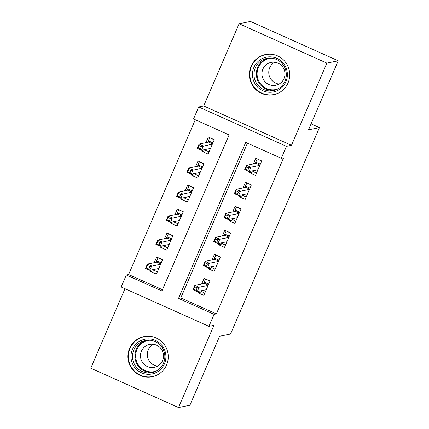 <?xml version="1.0" encoding="UTF-8"?>
<svg xmlns="http://www.w3.org/2000/svg" width="429" height="429" viewBox="0 0 429 429"><rect width="100%" height="100%" fill="white"/><g stroke="black" fill="none" stroke-linecap="round" stroke-linejoin="round"><path stroke-width="0.64" d="M251.045 66.334A20.49 20.168 -101.4 0 0 253.871 87.436A20.49 20.168 -101.4 0 0 273.611 94.718A20.49 20.168 -101.4 0 0 288.047 82.931A20.49 20.168 -101.4 0 0 285.226 61.835A20.49 20.168 -101.4 0 0 265.481 54.547A20.49 20.168 -101.4 0 0 251.045 66.334M129.585 348.369A20.49 20.168 -101.4 0 0 132.411 369.466A20.49 20.168 -101.4 0 0 152.15 376.753A20.49 20.168 -101.4 0 0 166.586 364.966A20.49 20.168 -101.4 0 0 163.76 343.87A20.49 20.168 -101.4 0 0 144.021 336.583A20.49 20.168 -101.4 0 0 129.585 348.369M193.533 118.972L198.697 106.971L286.459 146.332L281.29 158.333L245.715 142.374L178.523 298.396L214.098 314.35L208.928 326.351L121.171 286.996L126.34 274.994L161.915 290.948L229.107 134.931L193.533 118.972M203.7 105.963L291.463 145.318L326.866 63.111L338.234 60.805L250.472 21.45L239.103 23.751L203.7 105.963L198.697 106.971M124.995 288.712L90.766 368.195L178.528 407.55L213.932 325.343L208.928 326.351M195.27 119.755L128.609 274.533L126.34 274.994M326.866 63.111L239.103 23.751M338.234 60.805L308.515 129.815L319.428 127.606L230.529 334.03L219.616 336.239L189.897 405.249L178.528 407.55M250.187 171.3L249.587 172.705L255.512 175.364L261.717 160.961L255.786 158.301L253.362 163.937M239.854 195.302L239.248 196.707L245.179 199.367L251.378 184.963L245.447 182.304L243.023 187.94M229.515 219.305L228.909 220.71L234.84 223.37L241.044 208.966L235.113 206.306L232.684 211.942M219.176 243.307L218.57 244.712L224.501 247.372L230.705 232.968L224.775 230.309L222.351 235.945M208.843 267.31L208.237 268.715L214.168 271.375L220.367 256.971L214.436 254.311L212.012 259.947M154.526 270.619L150.461 271.444L151.067 270.039M150.461 271.444L156.392 274.104L162.591 259.701L156.66 257.041L154.236 262.677M164.859 246.616L160.795 247.442L161.401 246.037M160.795 247.442L166.725 250.102L172.93 235.698L166.999 233.038L164.575 238.674M175.198 222.613L171.133 223.439L171.739 222.034M171.133 223.439L177.064 226.099L183.269 211.695L177.338 209.036L174.909 214.666M185.537 198.611L181.472 199.437L182.078 198.032M181.472 199.437L187.403 202.097L193.602 187.693L187.671 185.033L185.248 190.664M195.871 174.608L191.811 175.434L192.412 174.029M191.811 175.434L197.737 178.094L203.941 163.69L198.01 161.031L195.586 166.661M128.609 274.533L162.452 289.709M202.751 150.027L202.145 151.432L208.076 154.091L214.28 139.688L208.349 137.028L205.92 142.659M247.453 143.157L180.791 297.935L216.372 313.889L283.564 157.872L281.29 158.333M198.504 291.312L197.898 292.717L203.829 295.377L210.028 280.974L204.102 278.319L201.673 283.95M319.428 127.606L311.079 123.863M291.463 145.318L286.459 146.332M216.372 313.889L214.098 314.35M180.791 297.935L178.523 298.396M201.962 291.897L197.898 292.717M206.21 150.606L202.145 151.432M212.301 267.894L208.237 268.715M222.635 243.892L218.57 244.712M232.974 219.889L228.909 220.71M243.313 195.887L239.248 196.707M253.646 171.879L249.587 172.705M200.37 290.937L204.783 293.163M205.786 279.07L209.953 281.161M205.448 279.14L204.156 282.137L208.66 284.159M206.076 290.16L205.491 289.897M208.258 285.087L204.467 283.387L204.156 282.137L203.539 283.574M197.163 287.902L194.793 286.835L193.758 289.237L196.128 290.299L197.163 287.902L199.115 287.248L197.26 291.564L192.986 289.65L194.846 285.333L199.115 287.248L208.113 285.424M194.793 286.835L194.846 285.333L204.467 283.387M196.128 290.299L197.26 291.564L206.252 289.747M193.758 289.237L192.986 289.65M158.344 257.797L162.511 259.883M157.346 271.884L152.928 269.664M156.102 262.296L158.011 257.867M158.639 268.886L158.054 268.624M160.821 263.814L157.025 262.108L156.719 260.864L161.218 262.886M148.691 269.026L149.726 266.623L147.356 265.562L146.321 267.964L148.691 269.026L149.818 270.291L145.549 268.377L147.41 264.055L151.678 265.969L149.818 270.291L158.816 268.468M149.726 266.623L160.677 264.151M147.356 265.562L147.41 264.055L157.025 262.108M145.549 268.377L146.321 267.964M164.457 363.776A17.734 17.455 78.6 0 1 141.473 372.796A17.734 17.455 78.6 0 1 132.438 349.415A17.734 17.455 78.6 0 1 155.427 340.39A17.734 17.455 78.6 0 1 164.457 363.776M133.853 349.898A16.42 16.163 -101.4 0 0 151.936 372.64A16.42 16.163 -101.4 0 0 161.234 346.294A16.42 16.163 -101.4 0 0 133.853 349.898M157.62 366.103A11.69 11.508 78.6 0 1 153.201 344.262M162.548 360.607A11.69 11.508 78.6 0 1 143.05 363.175A11.69 11.508 78.6 0 1 149.678 344.417A11.69 11.508 78.6 0 1 162.548 360.607M151.335 336.475A20.361 20.04 -101.4 0 0 144.412 336.636A20.361 20.04 -101.4 0 0 130.067 348.348A20.361 20.04 -101.4 0 0 132.872 369.31A20.361 20.04 -101.4 0 0 152.488 376.549A20.361 20.04 -101.4 0 0 158.928 374.008M271.873 92.181A17.734 17.455 78.6 0 1 252.558 76.442A17.734 17.455 78.6 0 1 267.948 56.939A17.734 17.455 78.6 0 1 287.264 72.678A17.734 17.455 78.6 0 1 271.873 92.181M268.323 58.199A16.42 16.163 -101.4 0 0 254.166 76.989A16.42 16.163 -101.4 0 0 273.396 90.605A16.42 16.163 -101.4 0 0 286.111 72.034A16.42 16.163 -101.4 0 0 268.323 58.199M279.081 84.073A11.69 11.508 78.6 0 1 274.662 62.232M274.753 85.457A11.69 11.508 78.6 0 1 262.087 75.606A11.69 11.508 78.6 0 1 272.163 62.226A11.69 11.508 78.6 0 1 284.829 72.077A11.69 11.508 78.6 0 1 274.753 85.457M272.796 54.445A20.361 20.04 -101.4 0 0 267.658 54.327A20.361 20.04 -101.4 0 0 265.873 54.606A20.361 20.04 -101.4 0 0 250.107 77.633A20.361 20.04 -101.4 0 0 272.163 94.793A20.361 20.04 -101.4 0 0 273.949 94.514A20.361 20.04 -101.4 0 0 280.394 91.972M210.703 266.935L215.122 269.16M216.119 255.067L220.286 257.159M215.787 255.137L214.495 258.135L218.999 260.156M216.414 266.157L215.83 265.894M218.597 261.084L214.8 259.384L214.495 258.135L213.878 259.566M207.502 263.899L205.132 262.832L204.097 265.235L206.467 266.296L207.502 263.899L209.454 263.245L207.593 267.562L203.325 265.648L205.185 261.331L209.454 263.245L218.452 261.422M205.132 262.832L205.185 261.331L214.8 259.384M206.467 266.296L207.593 267.562L216.591 265.744M204.097 265.235L203.325 265.648M221.042 242.932L225.456 245.157M226.458 231.065L230.625 233.151M226.121 231.134L224.828 234.132L229.333 236.154M226.748 242.154L226.169 241.892M228.936 237.081L225.139 235.376L224.828 234.132L224.211 235.564M217.841 239.897L215.465 238.83L214.436 241.232L216.806 242.294L217.841 239.897L219.793 239.243L217.932 243.559L213.663 241.645L215.524 237.323L219.793 239.243L228.791 237.419M215.465 238.83L215.524 237.323L225.139 235.376M216.806 242.294L217.932 243.559L226.93 241.742M214.436 241.232L213.663 241.645M231.381 218.929L235.794 221.149M236.797 207.062L240.964 209.148M236.459 207.132L235.167 210.13L239.672 212.151M237.087 218.152L236.502 217.889M239.269 213.079L235.478 211.374L235.167 210.13L234.55 211.561M228.174 215.889L225.804 214.827L224.769 217.23L227.145 218.291L228.174 215.889L230.132 215.235L228.271 219.557L223.997 217.642L225.858 213.32L230.132 215.235L239.125 213.417M225.804 214.827L225.858 213.32L235.478 211.374M227.145 218.291L228.271 219.557L237.264 217.739M224.769 217.23L223.997 217.642M241.715 194.927L246.133 197.147M247.131 183.06L251.303 185.146M246.798 183.129L245.506 186.127L250.01 188.149M247.426 194.149L246.841 193.887M249.608 189.076L245.812 187.371L245.506 186.127L244.889 187.559M238.513 191.886L236.143 190.825L235.108 193.227L237.478 194.289L238.513 191.886L240.465 191.232L238.604 195.554L234.336 193.64L236.197 189.318L240.465 191.232L249.463 189.414M236.143 190.825L236.197 189.318L245.812 187.371M237.478 194.289L238.604 195.554L247.603 193.731M235.108 193.227L234.336 193.64M168.683 233.794L172.849 235.88M167.68 247.882L163.267 245.661M166.436 238.293L168.345 233.864M168.972 244.884L168.393 244.621M171.16 239.811L167.364 238.106L167.053 236.862L171.557 238.883M159.03 245.023L160.065 242.621L157.69 241.559L156.66 243.962L159.03 245.023L160.156 246.289L155.888 244.374L157.749 240.052L162.017 241.967L160.156 246.289L169.155 244.466M160.065 242.621L171.015 240.149M157.69 241.559L157.749 240.052L167.364 238.106M155.888 244.374L156.66 243.962M179.022 209.792L183.188 211.878M178.019 223.879L173.606 221.659M176.775 214.291L178.684 209.861M179.311 220.881L178.727 220.619M181.494 215.808L177.703 214.103L177.392 212.859L181.896 214.881M169.369 221.021L170.399 218.618L168.029 217.557L166.994 219.954L169.369 221.021L170.495 222.286L166.221 220.372L168.082 216.05L172.356 217.964L170.495 222.286L179.488 220.463M170.399 218.618L181.349 216.146M168.029 217.557L168.082 216.05L177.703 214.103M166.221 220.372L166.994 219.954M189.355 185.789L193.527 187.875M188.358 199.876L183.939 197.651M187.114 190.288L189.023 185.859M189.65 196.879L189.066 196.616M191.833 191.801L188.036 190.101L187.73 188.857L192.235 190.878M179.703 197.018L180.738 194.616L178.367 193.554L177.333 195.951L179.703 197.018L180.829 198.284L176.56 196.369L178.421 192.047L182.69 193.962L180.829 198.284L189.827 196.461M180.738 194.616L191.688 192.144M178.367 193.554L178.421 192.047L188.036 190.101M176.56 196.369L177.333 195.951M199.694 161.787L203.861 163.873M198.691 175.874L194.278 173.648M197.447 166.286L199.356 161.851M199.984 172.876L199.405 172.614M202.172 167.798L198.375 166.098L198.064 164.854L202.568 166.876M190.042 173.016L191.077 170.613L188.701 169.552L187.671 171.949L190.042 173.016L191.168 174.281L186.899 172.367L188.76 168.045L193.029 169.959L191.168 174.281L200.166 172.458M191.077 170.613L202.027 168.141M188.701 169.552L188.76 168.045L198.375 166.098M186.899 172.367L187.671 171.949M252.054 170.924L256.467 173.144M257.47 159.057L261.636 161.143M257.132 159.127L255.84 162.124L260.344 164.146M257.759 170.147L257.18 169.884M259.947 165.074L256.151 163.369L255.84 162.124L255.223 163.556M248.852 167.884L246.477 166.822L245.447 169.224L247.817 170.286L248.852 167.884L250.804 167.23L248.943 171.552L244.675 169.637L246.536 165.315L250.804 167.23L259.802 165.412M246.477 166.822L246.536 165.315L256.151 163.369M247.817 170.286L248.943 171.552L257.942 169.728M245.447 169.224L244.675 169.637M210.033 137.784L214.2 139.87M209.03 151.871L204.617 149.646M207.786 142.283L209.695 137.848M210.323 148.874L209.738 148.611M212.511 143.795L208.714 142.096L208.403 140.851L212.907 142.873M200.381 149.013L201.41 146.611L199.04 145.549L198.005 147.946L200.381 149.013L201.507 150.279L197.233 148.364L199.094 144.042L203.367 145.957L201.507 150.279L210.5 148.455M201.41 146.611L212.36 144.133M199.04 145.549L199.094 144.042L208.714 142.096M197.233 148.364L198.005 147.946M153.11 372.356A16.42 16.163 78.6 0 1 136.218 349.421A16.42 16.163 78.6 0 1 146.611 340.261M149.968 340.197A15.878 15.632 -101.4 0 0 139.731 366.661A15.878 15.632 -101.4 0 0 156.22 371.106M274.571 90.321A16.42 16.163 78.6 0 1 268.077 58.226M271.428 58.167A15.878 15.632 -101.4 0 0 257.191 75.676A15.878 15.632 -101.4 0 0 277.686 89.076M144.412 336.636L146.278 336.261M152.488 376.549L154.36 376.169M273.949 94.514L275.82 94.139M265.873 54.606L267.744 54.226"/></g></svg>
